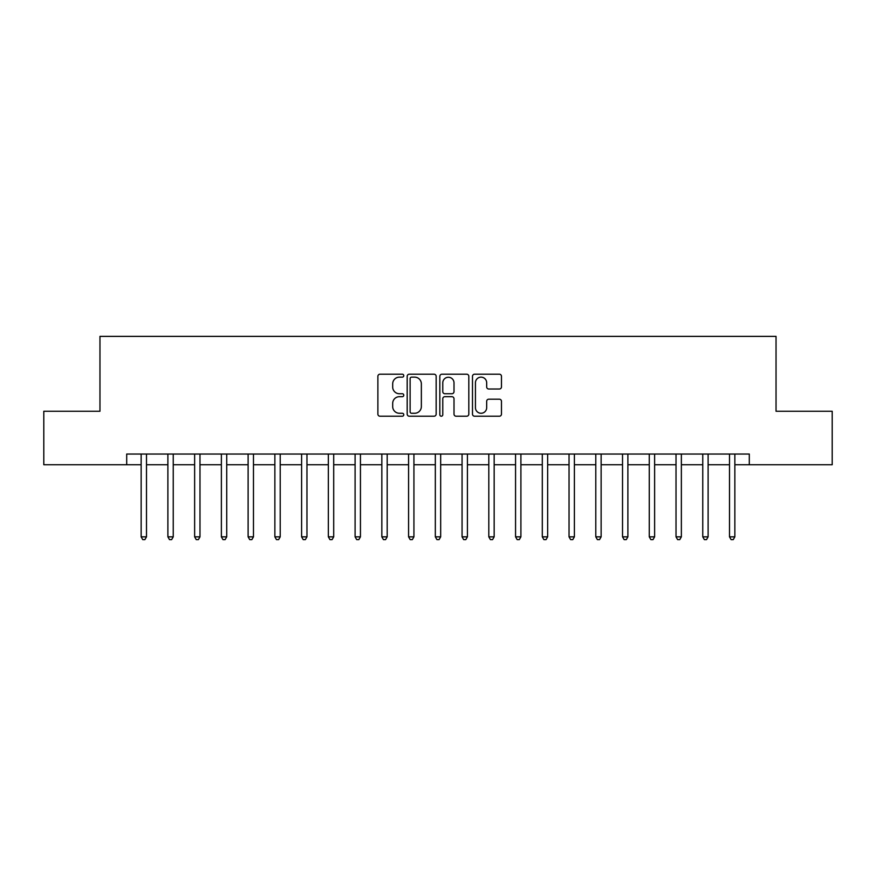 <?xml version="1.0" encoding="UTF-8"?>
<svg xmlns="http://www.w3.org/2000/svg" width="876" height="876" viewBox="0 0 876 876"><rect width="100%" height="100%" fill="white"/><g stroke="black" fill="none" stroke-linecap="round" stroke-linejoin="round"><path stroke-width="1.31" d="M403.77 375.684A1.467 1.467 0 0 0 402.303 374.205L379.987 374.205A2.102 2.102 0 0 0 377.885 376.308L377.885 414.107A2.102 2.102 0 0 0 379.987 416.209L402.303 416.209A1.467 1.467 0 0 0 403.77 414.742A1.467 1.467 0 0 0 402.303 413.275L399.412 413.275A6.723 6.723 0 0 1 392.689 406.552L392.689 403.398A6.723 6.723 0 0 1 399.412 396.686L402.303 396.686A1.467 1.467 0 0 0 403.77 395.207A1.467 1.467 0 0 0 402.303 393.74L399.412 393.74A6.723 6.723 0 0 1 392.689 387.017L392.689 383.874A6.723 6.723 0 0 1 399.412 377.151L402.303 377.151A1.467 1.467 0 0 0 403.77 375.684M499.375 389.01A2.102 2.102 0 0 0 501.477 386.918L501.477 376.308A2.102 2.102 0 0 0 499.375 374.205L474.595 374.205A2.102 2.102 0 0 0 472.493 376.308L472.493 414.107A2.102 2.102 0 0 0 474.595 416.209L499.375 416.209A2.102 2.102 0 0 0 501.477 414.107L501.477 401.296A2.102 2.102 0 0 0 499.375 399.204L488.764 399.204A2.102 2.102 0 0 0 486.673 401.296L486.673 407.658A5.617 5.617 0 0 1 481.055 413.275A5.617 5.617 0 0 1 475.438 407.658L475.438 382.768A5.617 5.617 0 0 1 481.055 377.151A5.617 5.617 0 0 1 486.673 382.768L486.673 386.918A2.102 2.102 0 0 0 488.764 389.01L499.375 389.01M126.702 464.74L43.8 464.74L43.8 411.26L99.963 411.26L99.963 336.373L776.037 336.373L776.037 411.26L832.2 411.26L832.2 464.74L749.298 464.74L749.298 454.042L126.702 454.042L126.702 464.74L141.145 464.74M436.16 376.308A2.102 2.102 0 0 0 434.058 374.205L409.278 374.205A2.102 2.102 0 0 0 407.187 376.308L407.187 414.107A2.102 2.102 0 0 0 409.278 416.209L434.058 416.209A2.102 2.102 0 0 0 436.16 414.107L436.16 376.308M441.942 374.205L466.722 374.205A2.102 2.102 0 0 1 468.813 376.308L468.813 414.107A2.102 2.102 0 0 1 466.722 416.209L456.111 416.209A2.102 2.102 0 0 1 454.009 414.107L454.009 398.777A2.102 2.102 0 0 0 451.917 396.686L444.877 396.686A2.102 2.102 0 0 0 442.774 398.777L442.774 414.742A1.467 1.467 0 0 1 441.307 416.209A1.467 1.467 0 0 1 439.84 414.742L439.84 376.308A2.102 2.102 0 0 1 441.942 374.205M146.5 464.74L167.885 464.74M173.24 464.74L194.636 464.74M199.98 464.74L221.376 464.74M226.731 464.74L248.116 464.74M253.471 464.74L274.867 464.74M280.211 464.74L301.607 464.74M306.961 464.74L328.347 464.74M333.701 464.74L355.098 464.74M360.441 464.74L381.837 464.74M387.192 464.74L408.577 464.74M413.932 464.74L435.328 464.74M440.672 464.74L462.068 464.74M467.423 464.74L488.808 464.74M494.163 464.74L515.559 464.74M520.902 464.74L542.299 464.74M547.653 464.74L569.039 464.74M574.393 464.74L595.789 464.74M601.133 464.74L622.529 464.74M627.884 464.74L649.269 464.74M654.624 464.74L676.02 464.74M681.364 464.74L702.76 464.74M708.115 464.74L729.5 464.74M734.855 464.74L749.298 464.74M411.589 377.151A1.467 1.467 0 0 0 410.121 378.618L410.121 411.797A1.467 1.467 0 0 0 411.589 413.275L414.633 413.275A6.723 6.723 0 0 0 421.356 406.552L421.356 383.874A6.723 6.723 0 0 0 414.633 377.151L411.589 377.151M454.009 382.878A5.617 5.617 0 0 0 448.392 377.26A5.617 5.617 0 0 0 442.774 382.878L442.774 391.638A2.102 2.102 0 0 0 444.877 393.74L451.917 393.74A2.102 2.102 0 0 0 454.009 391.638L454.009 382.878M146.763 454.042L146.653 454.315A2.135 2.135 90.6 0 0 146.5 455.115L146.5 536.846L141.145 536.846L141.145 455.115A2.135 2.135 90.6 0 0 140.992 454.315L140.883 454.042M146.5 536.846L144.89 539.627L142.755 539.627L141.145 536.846M173.503 454.042L173.393 454.315A2.135 2.135 90.6 0 0 173.24 455.115L173.24 536.846L167.885 536.846L167.885 455.115A2.135 2.135 90.6 0 0 167.732 454.315L167.623 454.042M173.24 536.846L171.63 539.627L169.495 539.627L167.885 536.846M200.243 454.042L200.133 454.315A2.135 2.135 90.6 0 0 199.98 455.115L199.98 536.846L194.636 536.846L194.636 455.115A2.135 2.135 90.6 0 0 194.483 454.315L194.373 454.042M199.98 536.846L198.381 539.627L196.235 539.627L194.636 536.846M226.994 454.042L226.884 454.315A2.135 2.135 90.6 0 0 226.731 455.115L226.731 536.846L221.376 536.846L221.376 455.115A2.135 2.135 90.6 0 0 221.223 454.315L221.113 454.042M226.731 536.846L225.121 539.627L222.986 539.627L221.376 536.846M253.733 454.042L253.624 454.315A2.135 2.135 90.6 0 0 253.471 455.115L253.471 536.846L248.116 536.846L248.116 455.115A2.135 2.135 90.6 0 0 247.963 454.315L247.853 454.042M253.471 536.846L251.861 539.627L249.726 539.627L248.116 536.846M280.473 454.042L280.364 454.315A2.135 2.135 90.6 0 0 280.211 455.115L280.211 536.846L274.867 536.846L274.867 455.115A2.135 2.135 90.6 0 0 274.714 454.315L274.604 454.042M280.211 536.846L278.612 539.627L276.466 539.627L274.867 536.846M307.224 454.042L307.115 454.315A2.135 2.135 90.6 0 0 306.961 455.115L306.961 536.846L301.607 536.846L301.607 455.115A2.135 2.135 90.6 0 0 301.454 454.315L301.344 454.042M306.961 536.846L305.352 539.627L303.216 539.627L301.607 536.846M333.964 454.042L333.855 454.315A2.135 2.135 90.6 0 0 333.701 455.115L333.701 536.846L328.347 536.846L328.347 455.115A2.135 2.135 90.6 0 0 328.193 454.315L328.084 454.042M333.701 536.846L332.092 539.627L329.956 539.627L328.347 536.846M360.704 454.042L360.594 454.315A2.135 2.135 90.6 0 0 360.441 455.115L360.441 536.846L355.098 536.846L355.098 455.115A2.135 2.135 90.6 0 0 354.944 454.315L354.835 454.042M360.441 536.846L358.842 539.627L356.696 539.627L355.098 536.846M387.455 454.042L387.345 454.315A2.135 2.135 90.6 0 0 387.192 455.115L387.192 536.846L381.837 536.846L381.837 455.115A2.135 2.135 90.6 0 0 381.684 454.315L381.575 454.042M387.192 536.846L385.582 539.627L383.447 539.627L381.837 536.846M414.195 454.042L414.085 454.315A2.135 2.135 90.6 0 0 413.932 455.115L413.932 536.846L408.577 536.846L408.577 455.115A2.135 2.135 90.6 0 0 408.424 454.315L408.315 454.042M413.932 536.846L412.322 539.627L410.187 539.627L408.577 536.846M440.935 454.042L440.825 454.315A2.135 2.135 90.6 0 0 440.672 455.115L440.672 536.846L435.328 536.846L435.328 455.115A2.135 2.135 90.6 0 0 435.175 454.315L435.065 454.042M440.672 536.846L439.073 539.627L436.927 539.627L435.328 536.846M467.685 454.042L467.576 454.315A2.135 2.135 90.6 0 0 467.423 455.115L467.423 536.846L462.068 536.846L462.068 455.115A2.135 2.135 90.6 0 0 461.915 454.315L461.805 454.042M467.423 536.846L465.813 539.627L463.678 539.627L462.068 536.846M494.425 454.042L494.316 454.315A2.135 2.135 90.6 0 0 494.163 455.115L494.163 536.846L488.808 536.846L488.808 455.115A2.135 2.135 90.6 0 0 488.655 454.315L488.545 454.042M494.163 536.846L492.553 539.627L490.418 539.627L488.808 536.846M521.165 454.042L521.056 454.315A2.135 2.135 90.6 0 0 520.902 455.115L520.902 536.846L515.559 536.846L515.559 455.115A2.135 2.135 90.6 0 0 515.406 454.315L515.296 454.042M520.902 536.846L519.304 539.627L517.158 539.627L515.559 536.846M547.916 454.042L547.807 454.315A2.135 2.135 90.6 0 0 547.653 455.115L547.653 536.846L542.299 536.846L542.299 455.115A2.135 2.135 90.6 0 0 542.145 454.315L542.036 454.042M547.653 536.846L546.044 539.627L543.908 539.627L542.299 536.846M574.656 454.042L574.547 454.315A2.135 2.135 90.6 0 0 574.393 455.115L574.393 536.846L569.039 536.846L569.039 455.115A2.135 2.135 90.6 0 0 568.885 454.315L568.776 454.042M574.393 536.846L572.784 539.627L570.648 539.627L569.039 536.846M601.396 454.042L601.286 454.315A2.135 2.135 90.6 0 0 601.133 455.115L601.133 536.846L595.789 536.846L595.789 455.115A2.135 2.135 90.6 0 0 595.636 454.315L595.527 454.042M601.133 536.846L599.534 539.627L597.388 539.627L595.789 536.846M628.147 454.042L628.037 454.315A2.135 2.135 90.6 0 0 627.884 455.115L627.884 536.846L622.529 536.846L622.529 455.115A2.135 2.135 90.6 0 0 622.376 454.315L622.267 454.042M627.884 536.846L626.274 539.627L624.139 539.627L622.529 536.846M654.887 454.042L654.777 454.315A2.135 2.135 90.6 0 0 654.624 455.115L654.624 536.846L649.269 536.846L649.269 455.115A2.135 2.135 90.6 0 0 649.116 454.315L649.007 454.042M654.624 536.846L653.014 539.627L650.879 539.627L649.269 536.846M681.627 454.042L681.517 454.315A2.135 2.135 90.6 0 0 681.364 455.115L681.364 536.846L676.02 536.846L676.02 455.115A2.135 2.135 90.6 0 0 675.867 454.315L675.757 454.042M681.364 536.846L679.765 539.627L677.619 539.627L676.02 536.846M708.377 454.042L708.268 454.315A2.135 2.135 90.6 0 0 708.115 455.115L708.115 536.846L702.76 536.846L702.76 455.115A2.135 2.135 90.6 0 0 702.607 454.315L702.497 454.042M708.115 536.846L706.505 539.627L704.37 539.627L702.76 536.846M735.117 454.042L735.008 454.315A2.135 2.135 90.6 0 0 734.855 455.115L734.855 536.846L729.5 536.846L729.5 455.115A2.135 2.135 90.6 0 0 729.347 454.315L729.237 454.042M734.855 536.846L733.245 539.627L731.11 539.627L729.5 536.846"/></g></svg>
